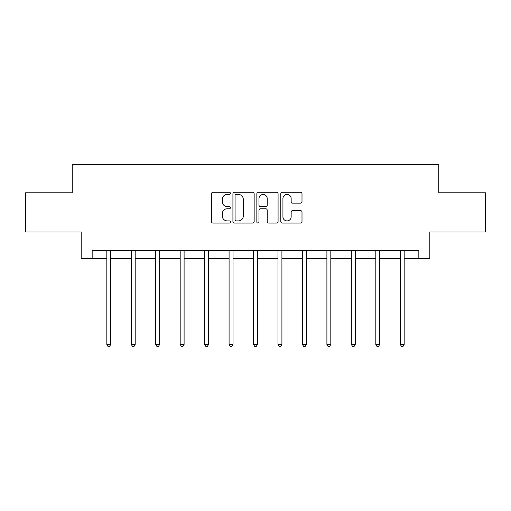 <?xml version="1.0" encoding="UTF-8"?>
<svg xmlns="http://www.w3.org/2000/svg" width="511" height="511" viewBox="0 0 511 511"><rect width="100%" height="100%" fill="white"/><g stroke="black" fill="none" stroke-linecap="round" stroke-linejoin="round"><path stroke-width="0.77" d="M230.423 193.369A1.079 1.079 0 0 0 229.343 192.289L212.998 192.289A1.539 1.539 0 0 0 211.458 193.829L211.458 221.525A1.539 1.539 0 0 0 212.998 223.064L229.343 223.064A1.079 1.079 0 0 0 230.423 221.985A1.079 1.079 0 0 0 229.343 220.905L227.229 220.905A4.925 4.925 0 0 1 222.304 215.987L222.304 213.675A4.925 4.925 0 0 1 227.229 208.75L229.343 208.75A1.079 1.079 0 0 0 230.423 207.677A1.079 1.079 0 0 0 229.343 206.597L227.229 206.597A4.925 4.925 0 0 1 222.304 201.673L222.304 199.367A4.925 4.925 0 0 1 227.229 194.442L229.343 194.442A1.079 1.079 0 0 0 230.423 193.369M300.468 203.135A1.539 1.539 0 0 0 302.001 201.596L302.001 193.829A1.539 1.539 0 0 0 300.468 192.289L282.308 192.289A1.539 1.539 0 0 0 280.769 193.829L280.769 221.525A1.539 1.539 0 0 0 282.308 223.064L300.468 223.064A1.539 1.539 0 0 0 302.001 221.525L302.001 212.135A1.539 1.539 0 0 0 300.468 210.602L292.694 210.602A1.539 1.539 0 0 0 291.155 212.135L291.155 216.792A4.114 4.114 0 0 1 287.041 220.905A4.114 4.114 0 0 1 282.928 216.792L282.928 198.562A4.114 4.114 0 0 1 287.041 194.442A4.114 4.114 0 0 1 291.155 198.562L291.155 201.596A1.539 1.539 0 0 0 292.694 203.135L300.468 203.135M92.165 258.617L92.165 250.78L418.835 250.78L418.835 258.617L429.802 258.617L429.802 231.975L485.45 231.975L485.45 192.788L438.738 192.788L438.738 164.568L72.262 164.568L72.262 192.788L25.55 192.788L25.55 231.975L81.198 231.975L81.198 258.617L106.825 258.617M254.152 193.829A1.539 1.539 0 0 0 252.613 192.289L234.46 192.289A1.539 1.539 0 0 0 232.92 193.829L232.92 221.525A1.539 1.539 0 0 0 234.46 223.064L252.613 223.064A1.539 1.539 0 0 0 254.152 221.525L254.152 193.829M258.387 192.289L276.54 192.289A1.539 1.539 0 0 1 278.08 193.829L278.08 221.525A1.539 1.539 0 0 1 276.54 223.064L268.773 223.064A1.539 1.539 0 0 1 267.234 221.525L267.234 210.289A1.539 1.539 0 0 0 265.694 208.75L260.54 208.75A1.539 1.539 0 0 0 259 210.289L259 221.985A1.079 1.079 0 0 1 257.921 223.064A1.079 1.079 0 0 1 256.848 221.985L256.848 193.829A1.539 1.539 0 0 1 258.387 192.289M110.74 258.617L131.276 258.617M135.198 258.617L155.727 258.617M159.649 258.617L180.185 258.617M184.101 258.617L204.636 258.617M208.552 258.617L229.088 258.617M233.01 258.617L253.539 258.617M257.461 258.617L277.99 258.617M281.912 258.617L302.448 258.617M306.364 258.617L326.899 258.617M330.815 258.617L351.351 258.617M355.273 258.617L375.802 258.617M379.724 258.617L400.26 258.617M404.175 258.617L418.835 258.617M236.152 194.442A1.079 1.079 0 0 0 235.073 195.521L235.073 219.832A1.079 1.079 0 0 0 236.152 220.905L238.382 220.905A4.925 4.925 0 0 0 243.306 215.987L243.306 199.367A4.925 4.925 0 0 0 238.382 194.442L236.152 194.442M267.234 198.638A4.114 4.114 0 0 0 263.114 194.519A4.114 4.114 0 0 0 259 198.638L259 205.058A1.539 1.539 0 0 0 260.54 206.597L265.694 206.597A1.539 1.539 0 0 0 267.234 205.058L267.234 198.638M110.951 250.78L110.855 251.01A1.565 1.565 0 0 0 110.74 251.597L110.74 344.395L106.825 344.395L106.825 251.597A1.565 1.565 0 0 0 106.71 251.01L106.62 250.78M110.74 344.395L109.565 346.432L108 346.432L106.825 344.395M135.402 250.78L135.306 251.01A1.565 1.565 0 0 0 135.198 251.597L135.198 344.395L131.276 344.395L131.276 251.597A1.565 1.565 0 0 0 131.161 251.01L131.072 250.78M135.198 344.395L134.023 346.432L132.451 346.432L131.276 344.395M159.854 250.78L159.764 251.01A1.565 1.565 0 0 0 159.649 251.597L159.649 344.395L155.727 344.395L155.727 251.597A1.565 1.565 0 0 0 155.619 251.01L155.523 250.78M159.649 344.395L158.474 346.432L156.903 346.432L155.727 344.395M184.305 250.78L184.215 251.01A1.565 1.565 0 0 0 184.101 251.597L184.101 344.395L180.185 344.395L180.185 251.597A1.565 1.565 0 0 0 180.07 251.01L179.974 250.78M184.101 344.395L182.925 346.432L181.36 346.432L180.185 344.395M208.763 250.78L208.667 251.01A1.565 1.565 0 0 0 208.552 251.597L208.552 344.395L204.636 344.395L204.636 251.597A1.565 1.565 0 0 0 204.521 251.01L204.432 250.78M208.552 344.395L207.377 346.432L205.812 346.432L204.636 344.395M233.214 250.78L233.118 251.01A1.565 1.565 0 0 0 233.01 251.597L233.01 344.395L229.088 344.395L229.088 251.597A1.565 1.565 0 0 0 228.973 251.01L228.883 250.78M233.01 344.395L231.828 346.432L230.263 346.432L229.088 344.395M257.665 250.78L257.57 251.01A1.565 1.565 0 0 0 257.461 251.597L257.461 344.395L253.539 344.395L253.539 251.597A1.565 1.565 0 0 0 253.43 251.01L253.335 250.78M257.461 344.395L256.286 346.432L254.714 346.432L253.539 344.395M282.117 250.78L282.027 251.01A1.565 1.565 0 0 0 281.912 251.597L281.912 344.395L277.99 344.395L277.99 251.597A1.565 1.565 0 0 0 277.882 251.01L277.786 250.78M281.912 344.395L280.737 346.432L279.172 346.432L277.99 344.395M306.568 250.78L306.479 251.01A1.565 1.565 0 0 0 306.364 251.597L306.364 344.395L302.448 344.395L302.448 251.597A1.565 1.565 0 0 0 302.333 251.01L302.237 250.78M306.364 344.395L305.188 346.432L303.623 346.432L302.448 344.395M331.026 250.78L330.93 251.01A1.565 1.565 0 0 0 330.815 251.597L330.815 344.395L326.899 344.395L326.899 251.597A1.565 1.565 0 0 0 326.785 251.01L326.695 250.78M330.815 344.395L329.64 346.432L328.075 346.432L326.899 344.395M355.477 250.78L355.381 251.01A1.565 1.565 0 0 0 355.273 251.597L355.273 344.395L351.351 344.395L351.351 251.597A1.565 1.565 0 0 0 351.236 251.01L351.146 250.78M355.273 344.395L354.097 346.432L352.526 346.432L351.351 344.395M379.928 250.78L379.839 251.01A1.565 1.565 0 0 0 379.724 251.597L379.724 344.395L375.802 344.395L375.802 251.597A1.565 1.565 0 0 0 375.694 251.01L375.598 250.78M379.724 344.395L378.549 346.432L376.977 346.432L375.802 344.395M404.38 250.78L404.29 251.01A1.565 1.565 0 0 0 404.175 251.597L404.175 344.395L400.26 344.395L400.26 251.597A1.565 1.565 0 0 0 400.145 251.01L400.049 250.78M404.175 344.395L403 346.432L401.435 346.432L400.26 344.395"/></g></svg>
